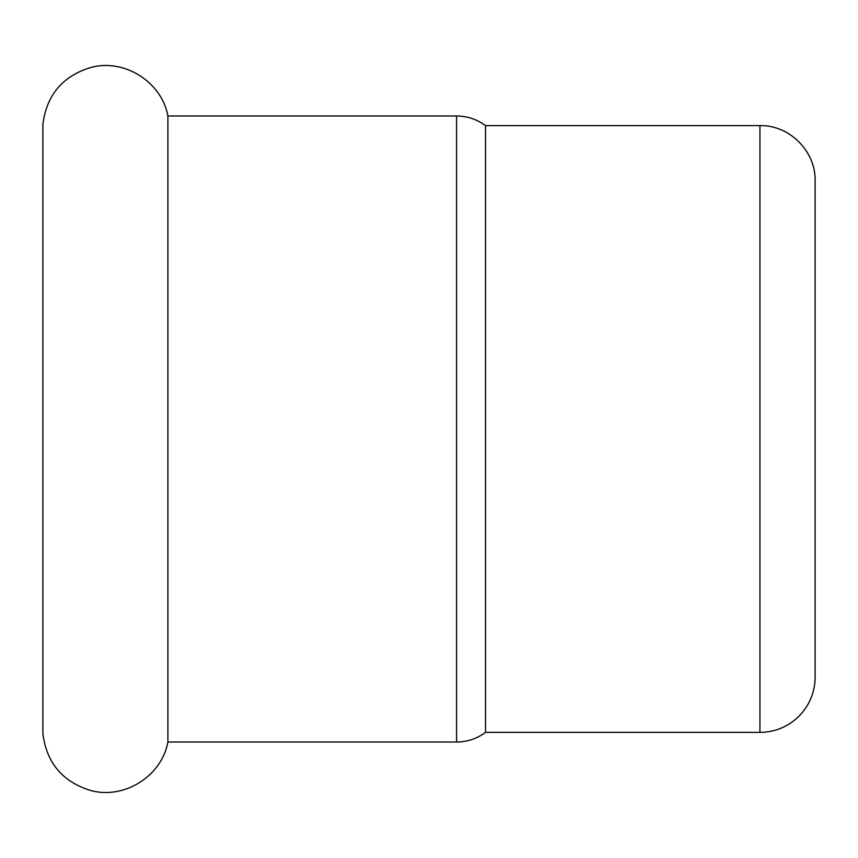 <?xml version="1.0" encoding="UTF-8"?>
<svg xmlns="http://www.w3.org/2000/svg" width="858" height="858" viewBox="0 0 858 858"><rect width="100%" height="100%" fill="white"/><g stroke="black" fill="none" stroke-linecap="round" stroke-linejoin="round"><path stroke-width="1.29" d="M456.574 115.98L456.574 742.02L167.889 742.02C161.712 776.361 123.724 799.978 90.197 790.347C62.344 781.574 46.579 762.708 42.9 733.74L42.9 124.26C46.579 95.292 62.344 76.426 90.197 67.653C123.724 58.022 161.712 81.639 167.889 115.98L456.574 115.98C467.278 116.077 476.93 119.294 485.531 125.633L759.941 125.633L759.941 732.367L485.531 732.367L485.531 125.633M167.889 742.02L167.889 115.98M759.941 125.633C789.414 124.871 815.861 151.319 815.1 180.791L815.1 677.209A55.159 55.159 0 0 1 759.941 732.367M456.574 742.02C467.278 741.923 476.93 738.706 485.531 732.367"/></g></svg>
